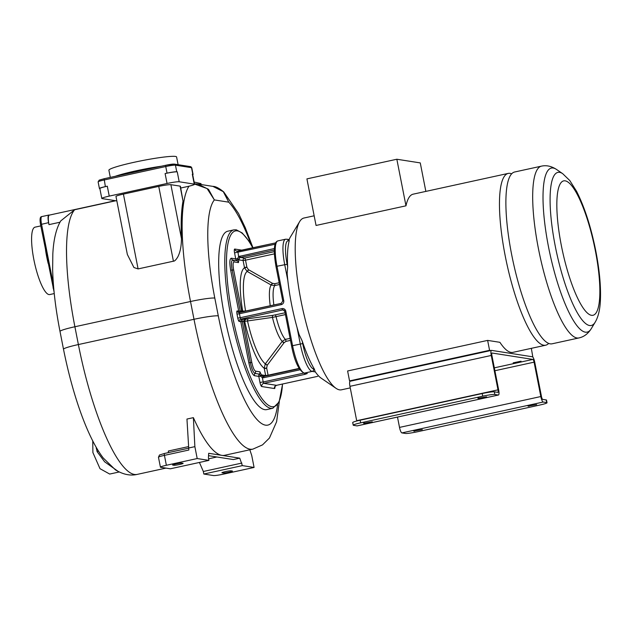 <?xml version="1.0" encoding="UTF-8"?>
<svg xmlns="http://www.w3.org/2000/svg" width="632" height="632" viewBox="0 0 632 632"><rect width="100%" height="100%" fill="white"/><g stroke="black" fill="none" stroke-linecap="round" stroke-linejoin="round"><path stroke-width="0.95" d="M511.636 254.499A87.919 20.603 -102.3 0 1 514.622 172.007L541.419 166.153A87.919 20.603 -102.3 0 0 538.432 248.645A87.919 20.603 -102.3 0 0 578.944 337.938L552.147 343.792A87.919 20.603 -102.3 0 1 511.636 254.499M548.694 343.397A87.919 20.603 -102.3 0 1 545.724 345.198A87.919 20.603 -102.3 0 1 543.82 345.238A87.919 20.603 -102.3 0 1 505.213 255.897A87.919 20.603 -102.3 0 1 508.199 173.413A87.919 20.603 -102.3 0 1 510.103 173.365A87.919 20.603 -102.3 0 1 511.651 173.808M350.254 387.89L341.47 389.81A87.919 20.603 -102.3 0 1 336.058 388.34A87.919 20.603 -102.3 0 1 300.958 300.516A87.919 20.603 -102.3 0 1 299.647 221.619A87.919 20.603 -102.3 0 1 303.945 218.024L314.159 215.796M508.199 173.413L413.138 194.174A87.919 20.603 -102.3 0 0 405.981 205.819L316.055 225.458L306.915 178.888L396.841 159.24L420.264 162.906L425.849 191.393M336.058 388.34L321.159 378.157A74.394 17.435 -102.3 0 1 315.076 371.505L314.357 369.104A75.745 17.751 77.7 0 1 302.175 340.917L299.149 334.652A74.394 17.435 -102.3 0 1 291.455 303.842A74.394 17.435 -102.3 0 1 287.165 273.569L287.655 266.886A75.745 17.751 77.7 0 1 289.195 240.855L289.18 239.52A74.394 17.435 -102.3 0 1 290.349 237.087L299.647 221.619M289.203 239.528L285.625 239.204A27.05 6.344 77.7 0 0 284.708 264.579L287.844 280.561M233.848 229.874L227.749 231.209A91.3 21.401 77.7 0 0 225.466 320.922A91.3 21.401 77.7 0 0 264.745 409.647A91.3 21.401 77.7 0 0 266.72 409.599L272.819 408.264A91.3 21.401 -102.3 0 1 270.844 408.312A91.3 21.401 -102.3 0 1 231.565 319.587A91.3 21.401 -102.3 0 1 233.848 229.874L236.297 229.811L242.214 232.979L248.692 240.8L252.863 247.847M223.696 191.915L228.737 202.169L223.286 191.654L212.921 186.385L197.911 184.038L208.513 189.347L214.359 199.917L207.075 188.541L194.53 184.038M53.451 284.977L41.53 224.194A8.113 1.904 -102.3 0 1 41.807 216.578L48.869 215.038A8.113 1.904 77.7 0 1 49.043 215.03L49.438 215.093M115.443 469.868L115.372 469.821C123.09 474.521 130.397 476.038 137.278 474.379A127.822 29.957 -102.3 0 1 78.384 344.551A20.287 1.785 -11.1 0 0 63.5 349.243L60.008 331.445C55.608 308.937 53.159 288.326 52.638 269.619L52.819 254.135C53.538 239.686 56.169 228.618 60.712 220.939L74.655 209.737L115.798 200.747M59.993 222.227L48.988 224.637A10.144 2.378 -102.3 0 1 49.328 215.117L115.395 200.684M48.988 224.637L48.593 222.654A8.113 1.904 77.7 0 1 48.869 215.038M118.642 471.741L104.635 461.794L97.099 451.651L96.135 447.124M115.427 469.86L103.3 458.058M119.148 471.993L109.692 474.055L100.006 468.683L92.896 452.567L92.762 440.883M183.019 201.087L180.088 186.124A10.144 0.893 -11.1 0 1 180.404 186.274L183.019 201.087A127.822 29.957 77.7 0 0 181.463 238.604C181.392 246.275 180.16 252.397 177.75 256.995C175.972 259.902 174.527 261.3 173.421 261.198L158.743 186.393L123.414 194.111A10.144 0.893 -11.1 0 0 115.972 196.457L127.356 254.483L133.929 267.526L138.092 268.916L173.421 261.198M212.921 186.385C215.591 186.353 219.193 188.202 223.736 191.946L238.58 213.537L245.2 227.528L252.99 247.815M194.135 182.032L200.984 183.62L201.158 184.544M188.478 448.23L164.541 453.46A2.03 0.474 77.7 0 0 164.494 453.46L159.469 455.008L158.466 457.244A8.113 0.711 -11.1 0 1 164.423 455.364L188.834 450.031L186.954 419.056L193.384 417.649A127.822 29.957 77.7 0 0 221.872 455.364A127.822 29.957 77.7 0 0 224.637 455.293L252.895 449.123L262.517 444.881L269.445 438.031L276.603 421.726L279.336 401.47M168.294 452.631L168.389 451.011L188.375 446.642M208.916 460.38L197.2 458.548L166.374 465.278A8.113 0.711 168.9 0 0 160.417 467.159A8.113 0.711 168.9 0 0 160.67 467.277L170.371 468.794L208.916 460.38L208.41 457.829L208.678 453.294L239.749 458.161L233.327 459.559L208.536 455.68M197.2 458.548L194.869 446.65L188.447 448.048M193.384 417.649L194.869 446.65M242.372 465.618L203.828 474.032L213.537 475.556A8.113 0.711 168.9 0 0 223.246 474.182L254.08 467.451L242.372 465.618L239.749 458.161M254.08 467.451L251.749 455.553L249.822 449.794M241.866 463.066L203.33 471.488L199.428 462.45M203.828 474.032L203.33 471.488M222.069 472.799L223.325 472.989A4.732 0.419 168.9 0 0 228.452 472.309A4.732 0.419 168.9 0 0 232.465 471.101A4.732 0.419 168.9 0 0 232.315 471.03L231.059 470.832A4.732 0.419 168.9 0 0 225.94 471.512A4.732 0.419 168.9 0 0 221.919 472.728A4.732 0.419 168.9 0 0 222.069 472.799L222.03 472.602M173.974 465.271A4.732 0.419 168.9 0 0 179.101 464.583A4.732 0.419 168.9 0 0 183.114 463.375A4.732 0.419 168.9 0 0 182.964 463.303L181.708 463.106A4.732 0.419 168.9 0 0 176.581 463.793A4.732 0.419 168.9 0 0 172.568 465.002A4.732 0.419 168.9 0 0 172.718 465.073L173.974 465.271L173.816 464.457M180.088 186.124L170.885 184.686A10.144 0.893 -11.1 0 0 158.743 186.393M180.752 188.02L187.127 186.622A10.144 0.893 168.9 0 0 194.577 184.275A10.144 0.893 168.9 0 0 194.253 184.125L179.196 181.771A10.144 0.893 168.9 0 0 167.053 183.478L109.249 196.11A10.144 0.893 168.9 0 0 101.799 198.456A10.144 0.893 168.9 0 0 102.123 198.606L116.841 200.913M194.577 184.275L192.626 174.361A10.144 0.893 168.9 0 0 192.31 174.211L192.807 174.29A8.113 0.711 168.9 0 1 193.068 174.408A8.113 0.711 168.9 0 1 192.697 174.716M176.755 171.778L177.252 171.857A10.144 0.893 168.9 0 0 165.11 173.563L167.038 173.144A8.113 0.711 168.9 0 1 176.755 171.778L175.451 165.165L191.512 167.678L192.807 174.29M165.758 165.276L104.122 178.738L105.37 186.614L107.298 186.195A10.144 0.893 168.9 0 0 99.856 188.541L101.799 198.456M99.88 188.644L99.674 188.613A8.113 0.711 168.9 0 1 99.414 188.486A8.113 0.711 168.9 0 1 105.37 186.614M110.3 177.387L108.894 170.245A34.491 3.042 -11.1 0 1 138.147 161.429A34.491 3.042 -11.1 0 1 175.499 156.444A34.491 3.042 -11.1 0 1 176.589 156.957L178.106 164.691M54.249 293.572L49.738 294.559A34.491 8.082 -102.3 0 1 48.996 294.575A34.491 8.082 -102.3 0 1 34.152 261.055A34.491 8.082 -102.3 0 1 35.021 227.165L40.811 225.9M274.367 253.874L245.516 260.171L246.915 267.312L248.431 269.651L272.432 283.302L274.746 283.705L279.178 282.741M274.304 250.059L240.444 257.461L239.733 257.785L238.801 259.847L243.091 260.518L244.513 267.771L247.057 271.357L271.175 285.016L274.762 285.553L279.526 284.511M247.989 310.636L245.572 310.999A2.03 0.901 -98.6 0 0 245.611 311.157M275.062 244.252L234.551 252.855L235.736 258.891L237.6 258.693L237.513 259.444A1.936 0.545 -178.2 0 1 238.801 259.847L238.469 262.596L234.117 261.917C232.932 262.209 232.773 264.879 233.643 269.927L241.685 310.92A2.03 1.967 -81.1 0 0 242.19 311.908M238.841 259.175L237.6 258.693L238.604 256.568L239.733 257.785M247.057 271.357A2.03 0.482 119.2 0 0 248.431 269.651M270.946 284.89A2.03 0.474 119.6 0 0 272.281 283.215M284.858 311.497A2.03 1.967 -81.1 0 0 282.551 309.988L240.8 319.105L242.696 319.318A4.732 0.419 -11.1 0 1 245.303 319.089L272.969 315.344L285.072 312.777M290.483 340.387L286.059 341.359L284.084 342.694L267.194 365.28L266.68 368.061L268.087 375.203L265.653 375.542L261.372 374.871L260.281 375.511L260.653 376.198L258.788 376.388L259.965 382.423A4.061 0.948 -102.3 0 0 261.751 386.547L274.462 388.538A4.061 0.948 -102.3 0 0 274.936 386.531M302.175 340.917L302.696 343.563A25.019 5.862 77.7 0 0 313.685 368.993A2.03 1.967 98.9 0 1 312.145 371.403L304.442 373.085A1.351 1.311 -81.1 0 1 303.968 373.093L306.812 373.544A1.351 1.311 -81.1 0 0 307.286 373.528L304.442 373.085A27.05 6.344 -102.3 0 1 292.561 345.593L285.814 311.221A3.381 3.271 -81.1 0 0 281.959 308.613L240.207 317.73L240.8 319.105A2.03 1.967 -81.1 0 0 239.259 321.514L243.762 321.49L251.805 362.476C252.918 367.571 254.175 370.463 255.549 371.158L259.902 371.837L261.672 375.519L260.653 376.198L262.391 377.794L263.204 381.965L303.881 373.078M245.303 319.089A2.03 1.967 98.9 0 0 243.762 321.49L272.447 317.398A30.012 7.031 77.7 0 0 282.228 341.359L265.227 363.977L264.231 368.29L265.653 375.542A2.03 1.967 98.9 0 0 265.803 376M272.969 315.344A2.03 0.908 81.4 0 0 272.447 317.398L276.042 316.64A2.03 0.474 77.7 0 0 275.228 314.926M283.981 342.844L282.07 341.58M267.194 365.28L265.227 363.977M261.672 375.519L263.789 376.451L263.718 377.715L299.955 369.799M263.789 376.451L299.244 368.701L263.102 376.475M263.023 376.459A1.414 0.466 96.4 0 0 262.391 377.794L263.718 377.715M545.724 345.198L512.963 352.348A87.919 20.603 -102.3 0 1 499.896 342.315L487.627 340.395L489.571 350.31L490.851 350.515M532.831 357.088L531.346 348.335M546.712 402.592L543.204 402.039A5.412 1.272 77.7 0 1 540.826 396.541L534.079 362.168A2.702 0.632 -102.3 0 0 532.894 359.418L492.075 353.027A2.702 0.632 -102.3 0 0 492.012 353.027A2.702 0.632 -102.3 0 0 491.925 355.563L498.664 389.944A5.412 1.272 77.7 0 1 498.482 395.016A5.412 1.272 77.7 0 1 498.364 395.024L494.856 394.471A10.144 0.893 168.9 0 0 482.706 396.185L482.192 393.538A10.144 0.893 -11.1 0 1 494.335 391.824L497.85 392.377A2.702 0.632 77.7 0 0 497.905 392.377A2.702 0.632 77.7 0 0 498 389.833L491.254 355.461A5.412 1.272 -102.3 0 1 491.435 350.389A5.412 1.272 -102.3 0 1 491.554 350.381L532.373 356.772A5.412 1.272 -102.3 0 1 534.751 362.27L541.498 396.643A2.702 0.632 77.7 0 0 542.683 399.392L546.198 399.945A10.144 0.893 -11.1 0 1 546.514 400.096L547.036 402.742A10.144 0.893 168.9 0 0 546.712 402.592L546.198 399.945M350.831 381.096L349.551 380.899L347.608 370.984L487.627 340.395M356.748 421.007A2.702 0.632 77.7 0 0 356.693 420.707L349.946 386.326A5.412 1.272 -102.3 0 1 350.128 381.254L491.435 350.389M349.551 380.899L489.571 350.31M397.488 417.081L399.519 427.406A5.412 1.272 77.7 0 0 401.889 432.904L405.404 433.457A10.144 0.893 168.9 0 0 417.547 431.743L539.586 405.088A10.144 0.893 168.9 0 0 547.036 402.742M513.208 362.839L521.044 361.212L513.208 362.839M536.663 404.63L527.989 406.123L536.663 404.63M422.326 429.602L413.66 431.095L422.326 429.602M482.706 396.185L360.667 422.84A10.144 0.893 168.9 0 0 353.225 425.186A10.144 0.893 168.9 0 0 353.541 425.336L357.056 425.889A5.412 1.272 77.7 0 0 357.175 425.881A5.412 1.272 77.7 0 0 357.285 425.842M353.225 425.186L352.703 422.539A10.144 0.893 -11.1 0 1 360.153 420.193L482.192 393.538M363.598 423.298L372.272 421.805L364.435 423.432L363.566 423.132M477.926 398.326L486.601 396.833L478.764 398.452L477.895 398.16M405.981 205.819L396.841 159.24M561.327 245.413A68.793 16.124 77.7 0 0 591.536 315.321A68.793 16.124 77.7 0 0 595.36 250.738A68.793 16.124 77.7 0 0 565.15 180.839A68.793 16.124 77.7 0 0 561.327 245.413M555.204 245.864A78.352 18.367 77.7 0 0 595.139 322.249C598.22 317.09 599.973 309.822 600.4 300.437C601.016 286.399 599.476 269.904 595.786 250.944C590.999 227.038 584.592 207.154 576.558 191.291L569.772 180.523L562.678 173.666A78.352 18.367 77.7 0 0 555.204 245.864M595.139 322.249L591.283 328.656A83.953 19.679 -102.3 0 1 548.497 246.812A83.953 19.679 -102.3 0 1 556.508 169.447C551.412 166.145 546.38 165.047 541.419 166.153M289.195 240.855L288.524 240.752A2.03 1.967 -81.1 0 0 286.912 239.165M288.524 240.752A25.019 5.862 77.7 0 0 287.133 264.239L287.655 266.886M287.133 264.239L276.998 266.262A27.05 6.344 -102.3 0 1 277.914 240.887L285.625 239.204M297.04 327.431L300.271 343.911A27.05 6.344 77.7 0 0 312.145 371.403L315.352 371.9M302.696 343.563L291.565 345.909L284.827 311.529L285.814 311.221M313.685 368.993L314.357 369.104M275.607 242.886L236.929 251.157A2.702 2.623 98.9 0 1 234.772 249.048L242.111 250.193M276.05 266.601L276.998 266.262L283.744 300.642L282.749 300.95L276.002 266.578C273.269 250.533 273.901 241.969 277.914 240.887M282.788 300.974L281.224 303.376L281.177 304.648A3.381 3.271 -81.1 0 0 283.744 300.642M281.2 303.392L239.504 312.5L239.425 313.764L237 314.112L237.774 318.078L240.207 317.73L239.425 313.764L281.177 304.648M239.449 312.508A2.03 1.967 98.9 0 1 237.19 310.936L238.714 311.173A2.03 1.967 -81.1 0 0 239.583 312.477M237 314.112A3.381 0.79 -102.3 0 1 237.19 310.936M239.259 321.514A3.381 0.79 -102.3 0 1 237.774 318.078M283.902 310.201L282.551 309.988L281.959 308.613M284.866 311.552L283.255 309.964M291.613 345.925L291.565 345.909C294.52 361.062 298.652 370.131 303.968 373.093M317.683 376.34L276.516 385.33A2.702 2.623 -81.1 0 0 274.462 388.538M304.355 373.157L304.908 374.357L263.805 383.34L276.547 385.33L274.817 386.547M304.908 374.357L307.286 373.528M282.512 384.027A89.949 21.077 -102.3 0 1 271.871 406.708A89.949 21.077 -102.3 0 1 232.371 315.305A89.949 21.077 -102.3 0 1 237.371 230.87A89.949 21.077 -102.3 0 1 252.768 247.863M234.551 252.855A4.061 0.948 -102.3 0 1 234.772 249.048M238.469 262.596A2.702 2.623 -81.1 0 0 237.103 260.74A2.702 2.623 -81.1 0 1 235.736 258.891L231.383 258.204C229.613 258.646 229.377 262.643 230.672 270.188L238.714 311.173L240.2 311.047A2.03 0.853 -98.7 0 0 240.642 312.24M242.325 319.35A2.03 1.967 98.9 0 0 240.792 321.751L248.834 362.736C250.501 370.344 252.373 374.665 254.435 375.708L258.788 376.388A2.702 2.623 -81.1 0 1 259.341 374.112L260.281 375.511M251.133 244.75A107.527 25.201 77.7 0 0 228.737 202.169L214.359 199.917A107.527 25.201 77.7 0 0 214.801 298.075L218.293 315.874A107.527 25.201 77.7 0 0 251.955 412.973A107.527 25.201 77.7 0 0 277.614 404.709M40.582 224.526L48.593 222.654M96.854 448.357L96.261 448.523M98.466 451.019L97.099 451.651M188.976 186.203A127.822 29.957 77.7 0 0 190.509 301.503L194 319.294L78.384 344.551L74.892 326.752A127.822 29.957 -102.3 0 1 74.655 209.737M60.008 331.445A20.287 1.785 -11.1 0 1 74.892 326.752L190.509 301.503A20.287 1.785 168.9 0 1 214.801 298.075M218.293 315.874A20.287 1.785 168.9 0 0 194 319.294A127.822 29.957 77.7 0 0 252.895 449.123M223.325 472.989L223.167 472.183M188.478 448.222L164.494 453.46A2.03 0.474 77.7 0 0 164.423 455.364L166.374 465.278M181.463 238.604L170.885 184.686M138.092 268.916L123.414 194.111M192.31 174.211L194.253 184.125M177.252 171.857L179.196 181.771M165.11 173.563L167.053 183.478M107.298 186.195L109.249 196.11M173.911 164.123A6.762 0.593 -11.1 0 0 165.813 165.26L104.122 178.738L99.208 180.128L98.118 181.882A8.113 0.711 -11.1 0 1 104.075 180.001L165.742 166.532L167.038 173.144M174.377 164.107A1.351 1.311 98.9 0 1 175.451 165.165A8.113 0.711 -11.1 0 0 165.742 166.532L165.781 165.268L174.377 164.107L190.437 166.619A1.351 1.311 98.9 0 1 191.512 167.678A8.113 0.711 -11.1 0 1 191.773 167.796L193.068 174.408M115.253 176.304A34.491 3.042 -11.1 0 1 161.516 166.2M53.033 287.987L53.681 287.726M48.182 263.465A34.491 8.082 -102.3 0 1 45.544 250.027M237.806 251.141A2.702 2.623 98.9 0 1 236.929 251.157M274.375 248.542L238.604 256.568L237.83 251.125L275.615 242.878M239.852 256.086L240.444 257.461L244.624 258.109A2.03 0.474 -102.3 0 1 245.516 260.171L243.091 260.518A2.03 1.967 98.9 0 1 244.624 258.109L274.296 251.631M274.746 283.705A2.03 0.474 77.7 0 1 274.762 285.553A28.74 6.739 77.7 0 0 273.853 304.987M272.432 283.302A2.03 0.482 116.9 0 1 271.175 285.016A30.012 7.031 77.7 0 0 270.243 305.777M248.589 269.745A2.03 0.482 119.2 0 1 247.215 271.444A48.024 11.258 77.7 0 0 245.572 310.999L242.672 311.07A2.03 1.967 -81.1 0 0 242.933 311.742M246.915 267.312L244.513 267.771A52.164 12.229 77.7 0 0 242.672 311.07L240.2 311.047L232.157 270.062L233.643 269.927M230.672 270.188L232.157 270.062C231.075 263.757 231.273 260.423 232.75 260.06A2.702 2.623 -81.1 0 1 231.383 258.204M234.117 261.917A2.702 2.623 -81.1 0 0 232.75 260.06L237.103 260.74L237.513 259.444M244.45 267.47L246.883 267.123M299.086 368.424L268.087 375.203A2.03 0.474 -102.3 0 1 268.134 375.495M266.72 368.251L264.295 368.59M261.751 386.547A2.702 2.623 -81.1 0 1 263.805 383.34L263.204 381.965L259.965 382.423M276.571 385.315L317.627 376.348M259.902 371.837A2.702 2.623 98.9 0 1 259.341 374.112L254.996 373.433C253.274 372.564 251.71 368.954 250.319 362.61L242.277 321.625A2.03 0.853 81.3 0 1 242.696 319.318M246.29 319.247A2.03 1.967 98.9 0 0 244.75 321.649A52.164 12.229 77.7 0 0 264.231 368.29L266.68 368.061M251.805 362.476L248.834 362.736M255.549 371.158A2.702 2.623 98.9 0 1 254.996 373.433A2.702 2.623 98.9 0 0 254.435 375.708M267.304 365.13L265.337 363.835A48.024 11.258 77.7 0 1 247.578 321.246A2.03 0.901 81.4 0 1 248.076 319.097M285.427 314.586L276.042 316.64A28.74 6.739 77.7 0 0 285.324 339.4L282.228 341.359L284.084 342.694M290.088 338.357L285.324 339.4A2.03 0.474 77.7 0 1 286.059 341.359M491.254 355.461L349.946 386.326M498 389.833L356.693 420.707M532.894 359.418L494.335 367.84M534.079 362.168L494.896 370.723M540.826 396.541L399.519 427.406M543.204 402.039L401.889 432.904M528.842 405.72L528.952 406.313M414.505 430.7L414.624 431.285M498.364 395.024L357.056 425.889M360.667 422.84L360.153 420.193M494.856 394.471L494.335 391.824M364.316 422.84L364.435 423.432M478.653 397.868L478.764 398.452M562.678 173.666L556.508 169.447M591.283 328.656C588.029 333.783 583.913 336.88 578.944 337.938M238.801 312.516L281.224 303.376M63.5 349.243C73.028 396.896 88.132 438.497 103.34 458.113M137.278 474.379L165.971 468.107M208.6 458.8L216.887 456.991M158.466 457.244L160.417 467.159M194.482 183.801L197.911 184.038M190.437 166.619L191.773 167.796M98.118 181.882L99.414 188.486M54.083 291.992L40.535 224.51C39.634 219.257 40.053 216.618 41.807 216.578M282.599 384.003L279.115 401.976L272.819 408.264M498.482 395.016L357.175 425.881"/></g></svg>

